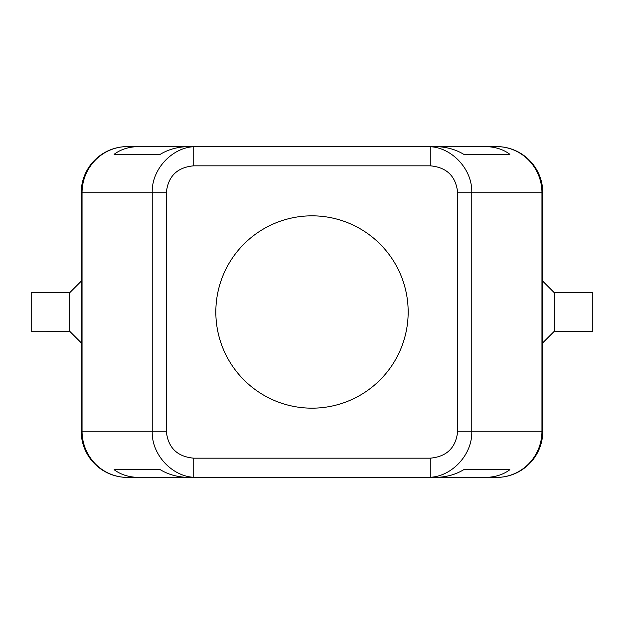 <?xml version="1.0" encoding="UTF-8"?>
<svg xmlns="http://www.w3.org/2000/svg" width="624" height="624" viewBox="0 0 624 624"><rect width="100%" height="100%" fill="white"/><g stroke="black" fill="none" stroke-linecap="round" stroke-linejoin="round"><path stroke-width="0.94" d="M457.688 192.754L457.688 431.246C455.949 447.712 446.807 456.682 430.264 458.172L430.264 477.282L427.284 477.399L436.223 477.399C446.605 477.071 455.762 474.505 463.694 469.708L509.855 469.708C503.194 474.685 495.027 477.251 485.355 477.399L496.634 477.399A46.16 45.318 -90 0 0 541.952 431.246L471.767 431.246L471.767 192.754C472.594 169.198 451.745 147.662 430.264 146.718L430.264 165.828C446.807 167.318 455.949 176.288 457.688 192.754L541.952 192.754A46.16 45.318 -90 0 0 496.634 146.601L485.355 146.601C495.027 146.749 503.194 149.315 509.855 154.292L463.694 154.292C455.762 149.495 446.605 146.929 436.223 146.601L430.264 146.718M193.736 477.282L193.736 458.172C177.193 456.682 168.051 447.712 166.312 431.246L152.233 431.246L152.233 192.754L82.048 192.754A46.16 45.318 90 0 1 127.366 146.601L496.634 146.601A46.16 46.16 0 0 1 542.794 192.754L542.794 431.246A46.16 46.16 0 0 1 496.634 477.399L138.645 477.399C128.973 477.251 120.806 474.685 114.145 469.708L160.306 469.708C168.238 474.505 177.395 477.071 187.777 477.399L193.736 477.282C172.255 476.338 151.406 454.802 152.233 431.246L82.048 431.246A46.16 45.318 90 0 0 127.366 477.399L496.634 477.399A46.16 46.16 0 0 0 542.794 431.246L542.794 323.536L542.794 431.246L541.952 431.246L541.952 192.754L542.794 192.754M196.716 477.399L427.284 477.399M166.312 431.246L166.312 192.754C168.051 176.288 177.193 167.318 193.736 165.828L193.736 146.718L196.716 146.601L187.777 146.601C177.395 146.929 168.238 149.495 160.306 154.292L114.145 154.292C120.806 149.315 128.973 146.749 138.645 146.601L127.366 146.601A46.16 46.16 0 0 0 81.206 192.754L81.206 431.246A46.16 46.16 0 0 0 127.366 477.399M427.284 146.601L196.716 146.601M193.736 146.718C172.294 147.646 151.398 169.19 152.233 192.754L166.312 192.754M430.264 477.282C451.706 476.354 472.602 454.81 471.767 431.246L457.688 431.246M138.645 146.601L485.355 146.601M114.145 154.292L160.306 154.292M463.694 154.292L509.855 154.292M312 408.166A96.166 96.166 0 0 1 215.834 312A96.166 96.166 0 0 1 312 215.834A96.166 96.166 0 0 1 408.166 312A96.166 96.166 0 0 1 312 408.166M187.777 477.399L436.223 477.399M436.223 146.601L187.777 146.601M485.355 477.399L138.645 477.399M114.145 469.708L160.306 469.708M463.694 469.708L509.855 469.708M542.794 323.536L542.794 300.464M554.33 292.765L554.33 331.235L592.8 331.235L592.8 292.765L554.33 292.765L542.794 281.229M554.33 331.235L542.794 342.771M496.634 146.601L127.366 146.601M81.206 281.229L69.67 292.765L69.67 331.235L81.206 342.771M69.67 292.765L31.2 292.765L31.2 331.219L69.67 331.235M430.264 458.172L193.736 458.172M193.736 165.828L430.264 165.828M81.206 431.246L82.048 431.246L82.048 192.754L81.206 192.754"/></g></svg>
